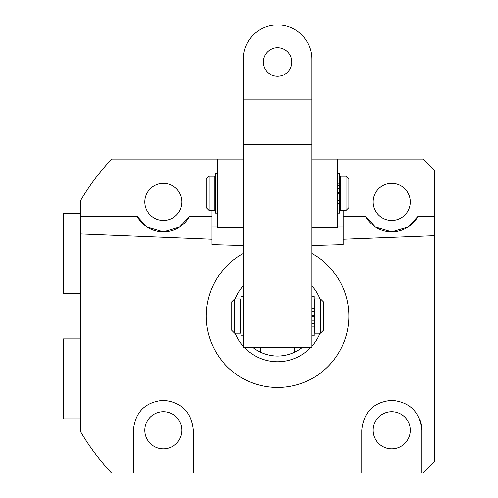 <?xml version="1.0" encoding="UTF-8"?>
<svg xmlns="http://www.w3.org/2000/svg" width="498" height="498" viewBox="0 0 498 498"><rect width="100%" height="100%" fill="white"/><g stroke="black" fill="none" stroke-linecap="round" stroke-linejoin="round"><path stroke-width="0.75" d="M311.804 253.476A71.37 71.37 0 0 1 277.548 387.456A71.37 71.37 0 0 1 243.292 253.476M361.766 430.278L361.766 473.1L361.766 430.278C363.577 411.995 373.631 402.004 391.92 400.305C410.003 402.116 419.932 412.107 421.713 430.278L421.713 473.1L423.144 473.1L434.561 461.683L434.561 235.685L343.209 239.245L343.209 210.461M311.804 245.526L343.209 244.649L343.209 239.245M243.292 245.526L211.887 244.649L211.887 210.461M193.33 430.278L193.33 473.1L193.33 430.278C191.5 411.958 181.434 401.967 163.132 400.305C145.074 402.141 135.157 412.132 133.383 430.278L133.383 473.1L111.701 473.1A228.383 228.383 0 0 1 80.57 431.66L80.57 233.936L211.887 239.245M144.8 201.895A18.557 18.557 0 0 0 163.356 220.452A18.557 18.557 0 0 0 181.913 201.895A18.557 18.557 0 0 0 163.356 183.339A18.557 18.557 0 0 0 144.8 201.895M410.296 201.895A18.557 18.557 0 0 1 391.739 220.452A18.557 18.557 0 0 1 373.183 201.895A18.557 18.557 0 0 1 391.739 183.339A18.557 18.557 0 0 1 410.296 201.895M144.8 430.278A18.557 18.557 0 0 0 163.356 448.835A18.557 18.557 0 0 0 181.913 430.278A18.557 18.557 0 0 0 163.356 411.722A18.557 18.557 0 0 0 144.8 430.278M373.183 430.278A18.557 18.557 0 0 0 391.739 448.835A18.557 18.557 0 0 0 410.296 430.278A18.557 18.557 0 0 0 391.739 411.722A18.557 18.557 0 0 0 373.183 430.278M80.57 293.247L63.439 293.247L63.439 213.318L80.57 213.318L80.57 233.936L80.57 216.169L137 216.169L146.954 226.988L163.356 231.869L179.759 226.988L189.713 216.169L211.887 216.169M80.57 213.318L80.57 200.513A228.383 228.383 0 0 1 111.701 159.074L217.595 159.074L217.595 227.592L243.292 227.592M418.096 216.169L408.142 226.988L391.739 231.869L375.336 226.988L365.383 216.169A29.973 29.973 0 0 0 418.096 216.169L434.561 216.169L434.561 170.497L423.144 159.074L337.501 159.074L337.501 227.592L311.804 227.592M343.209 216.169L365.383 216.169M434.561 235.685L434.561 216.169M421.713 473.1L133.383 473.1M137 216.169A29.973 29.973 0 0 0 189.713 216.169M421.713 430.278A29.973 29.973 0 0 0 419.428 418.799M234.726 333.218L231.869 330.361L231.869 301.813L234.726 298.956L234.726 333.218L240.434 333.218L240.434 298.956L234.726 298.956M320.37 298.956L323.227 301.813L323.227 330.361L320.37 333.218L320.37 298.956L314.661 298.956L314.661 333.218L320.37 333.218M260.417 347.492L260.417 352.198A39.965 39.965 0 0 0 294.679 352.198L294.679 347.492M310.715 347.492A45.679 45.679 0 0 1 244.381 347.492M243.292 346.297A45.679 45.679 0 0 1 235.205 333.218M235.205 298.956A45.679 45.679 0 0 1 243.292 285.877M243.292 295.501A39.965 39.965 0 0 0 242.825 296.304M241.007 299.896A39.965 39.965 0 0 0 240.434 301.253M240.434 330.921A39.965 39.965 0 0 0 241.007 332.278M242.825 335.87A39.965 39.965 0 0 0 243.292 336.673M252.822 347.492A39.965 39.965 0 0 0 260.417 352.198M277.548 356.051A39.965 39.965 0 0 0 302.274 347.492M311.804 336.673A39.965 39.965 0 0 0 312.271 335.87M314.089 332.278A39.965 39.965 0 0 0 314.661 330.921M314.661 301.253A39.965 39.965 0 0 0 314.089 299.896M312.271 296.304A39.965 39.965 0 0 0 311.804 295.501M311.804 285.877A45.679 45.679 0 0 1 319.89 298.956M319.89 333.218A45.679 45.679 0 0 1 311.804 346.297M243.292 159.074L217.595 159.074M311.804 159.074L337.501 159.074M263.274 62.013A14.274 14.274 0 0 0 277.548 76.287A14.274 14.274 0 0 0 291.822 62.013A14.274 14.274 0 0 0 277.548 47.74A14.274 14.274 0 0 0 263.274 62.013M311.804 59.156L311.804 347.492L243.292 347.492L243.292 59.156A34.256 34.256 0 0 1 277.548 24.9A34.256 34.256 0 0 1 311.804 59.156M311.804 144.8L243.292 144.8M311.804 99.127L243.292 99.127M209.036 210.461L206.178 207.604L206.178 179.056L209.036 176.205L209.036 210.461L214.744 210.461L214.744 176.205L209.036 176.205M346.06 176.205L348.917 179.056L348.917 207.604L346.06 210.461L346.06 176.205L340.352 176.205L340.352 210.461L346.06 210.461M311.804 316.66L314.089 316.66L314.089 335.87L311.804 335.87M311.804 315.564L314.089 315.564L314.089 296.304L311.804 296.304M311.804 316.529L314.089 316.529L311.804 316.473M311.804 315.645L314.089 315.645L311.804 315.707M311.804 316.61L314.089 316.66M314.089 315.514L311.804 315.514M217.595 173.547L215.317 173.547L215.317 213.119L217.595 213.119M337.501 193.903L339.779 193.903L339.779 213.119L337.501 213.119M337.501 192.807L339.779 192.807L339.779 173.547L337.501 173.547M337.501 193.772L339.779 193.772L337.501 193.716M337.501 192.888L339.779 192.888L337.501 192.95M337.501 193.853L339.779 193.903M339.779 192.763L337.501 192.763M243.292 296.304L241.007 296.304L241.007 335.87L243.292 335.87M80.57 418.862L63.439 418.862L63.439 338.926L80.57 338.926M217.595 227.051L211.887 227.051M337.501 227.051L343.209 227.051M314.089 305.959L311.804 305.959M314.089 320.762L311.804 320.762M314.089 323.526L311.804 323.526M314.089 323.75L311.804 323.75M314.089 326.215L311.804 326.215M314.089 308.424L311.804 308.424M314.089 308.648L311.804 308.648M314.089 311.412L311.804 311.412M339.779 183.208L337.501 183.208M339.779 198.005L337.501 198.005M339.779 200.769L337.501 200.769M339.779 200.993L337.501 200.993M339.779 203.458L337.501 203.458M339.779 185.673L337.501 185.673M339.779 185.897L337.501 185.897M339.779 188.661L337.501 188.661M314.661 301.813L314.089 301.813M241.007 301.813L240.434 301.813M241.007 330.361L240.434 330.361M314.661 330.361L314.089 330.361M340.352 179.056L339.779 179.056M215.317 179.056L214.744 179.056M215.317 207.604L214.744 207.604M340.352 207.604L339.779 207.604"/></g></svg>
